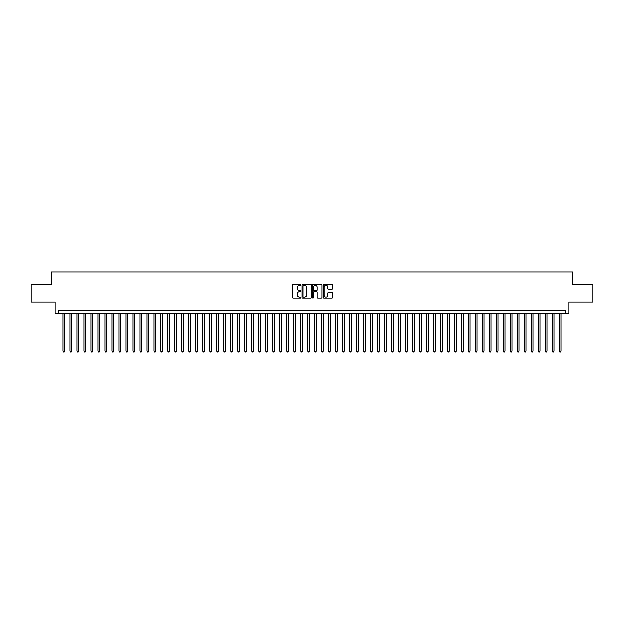 <?xml version="1.0" encoding="UTF-8"?>
<svg xmlns="http://www.w3.org/2000/svg" width="624" height="624" viewBox="0 0 624 624"><rect width="100%" height="100%" fill="white"/><g stroke="black" fill="none" stroke-linecap="round" stroke-linejoin="round"><path stroke-width="0.94" d="M300.815 284.755A0.484 0.484 0 0 0 300.339 284.279L293.046 284.279A0.686 0.686 0 0 0 292.36 284.965L292.36 297.313A0.686 0.686 0 0 0 293.046 297.999L300.339 297.999A0.484 0.484 0 0 0 300.815 297.515A0.484 0.484 0 0 0 300.339 297.04L299.395 297.04A2.192 2.192 0 0 1 297.196 294.84L297.196 293.81A2.192 2.192 0 0 1 299.395 291.619L300.339 291.619A0.484 0.484 0 0 0 300.815 291.135A0.484 0.484 0 0 0 300.339 290.659L299.395 290.659A2.192 2.192 0 0 1 297.196 288.46L297.196 287.43A2.192 2.192 0 0 1 299.395 285.238L300.339 285.238A0.484 0.484 0 0 0 300.815 284.755M332.054 289.115A0.686 0.686 0 0 0 332.732 288.428L332.732 284.965A0.686 0.686 0 0 0 332.054 284.279L323.957 284.279A0.686 0.686 0 0 0 323.271 284.965L323.271 297.313A0.686 0.686 0 0 0 323.957 297.999L332.054 297.999A0.686 0.686 0 0 0 332.732 297.313L332.732 293.124A0.686 0.686 0 0 0 332.054 292.438L328.583 292.438A0.686 0.686 0 0 0 327.896 293.124L327.896 295.199A1.833 1.833 0 0 1 326.063 297.04A1.833 1.833 0 0 1 324.23 295.199L324.23 287.071A1.833 1.833 0 0 1 326.063 285.238A1.833 1.833 0 0 1 327.896 287.071L327.896 288.428A0.686 0.686 0 0 0 328.583 289.115L332.054 289.115M565.367 313.849L568.862 313.849L568.862 301.969L592.8 301.969L592.8 284.497L572.707 284.497L572.707 271.916L51.293 271.916L51.293 284.497L31.2 284.497L31.2 301.969L55.138 301.969L55.138 313.849L565.367 313.849L565.367 310.354L58.633 310.354L58.633 313.849M311.399 284.965A0.686 0.686 0 0 0 310.713 284.279L302.617 284.279A0.686 0.686 0 0 0 301.93 284.965L301.93 297.313A0.686 0.686 0 0 0 302.617 297.999L310.713 297.999A0.686 0.686 0 0 0 311.399 297.313L311.399 284.965M313.287 284.279L321.383 284.279A0.686 0.686 0 0 1 322.07 284.965L322.07 297.313A0.686 0.686 0 0 1 321.383 297.999L317.92 297.999A0.686 0.686 0 0 1 317.234 297.313L317.234 292.305A0.686 0.686 0 0 0 316.547 291.619L314.246 291.619A0.686 0.686 0 0 0 313.56 292.305L313.56 297.515A0.484 0.484 0 0 1 313.084 297.999A0.484 0.484 0 0 1 312.601 297.515L312.601 284.965A0.686 0.686 0 0 1 313.287 284.279M303.373 285.238A0.484 0.484 0 0 0 302.89 285.714L302.89 296.556A0.484 0.484 0 0 0 303.373 297.04L304.364 297.04A2.192 2.192 0 0 0 306.563 294.84L306.563 287.43A2.192 2.192 0 0 0 304.364 285.238L303.373 285.238M317.234 287.102A1.833 1.833 0 0 0 315.393 285.269A1.833 1.833 0 0 0 313.56 287.102L313.56 289.973A0.686 0.686 0 0 0 314.246 290.659L316.547 290.659A0.686 0.686 0 0 0 317.234 289.973L317.234 287.102M63.001 313.849L63.001 351.179L64.748 351.179L64.748 313.849M64.748 351.179L64.225 352.084L63.523 352.084L63.001 351.179M69.989 313.849L69.989 351.179L71.737 351.179L71.737 313.849M71.737 351.179L71.214 352.084L70.512 352.084L69.989 351.179M76.978 313.849L76.978 351.179L78.725 351.179L78.725 313.849M78.725 351.179L78.203 352.084L77.509 352.084L76.978 351.179M83.967 313.849L83.967 351.179L85.714 351.179L85.714 313.849M85.714 351.179L85.192 352.084L84.497 352.084L83.967 351.179M90.956 313.849L90.956 351.179L92.711 351.179L92.711 313.849M92.711 351.179L92.18 352.084L91.486 352.084L90.956 351.179M97.952 313.849L97.952 351.179L99.7 351.179L99.7 313.849M99.7 351.179L99.169 352.084L98.475 352.084L97.952 351.179M104.941 313.849L104.941 351.179L106.688 351.179L106.688 313.849M106.688 351.179L106.158 352.084L105.464 352.084L104.941 351.179M111.93 313.849L111.93 351.179L113.677 351.179L113.677 313.849M113.677 351.179L113.155 352.084L112.453 352.084L111.93 351.179M118.919 313.849L118.919 351.179L120.666 351.179L120.666 313.849M120.666 351.179L120.143 352.084L119.441 352.084L118.919 351.179M125.908 313.849L125.908 351.179L127.655 351.179L127.655 313.849M127.655 351.179L127.132 352.084L126.43 352.084L125.908 351.179M132.896 313.849L132.896 351.179L134.644 351.179L134.644 313.849M134.644 351.179L134.121 352.084L133.419 352.084L132.896 351.179M139.885 313.849L139.885 351.179L141.632 351.179L141.632 313.849M141.632 351.179L141.11 352.084L140.408 352.084L139.885 351.179M146.874 313.849L146.874 351.179L148.621 351.179L148.621 313.849M148.621 351.179L148.099 352.084L147.397 352.084L146.874 351.179M153.863 313.849L153.863 351.179L155.61 351.179L155.61 313.849M155.61 351.179L155.087 352.084L154.385 352.084L153.863 351.179M160.852 313.849L160.852 351.179L162.599 351.179L162.599 313.849M162.599 351.179L162.076 352.084L161.374 352.084L160.852 351.179M167.84 313.849L167.84 351.179L169.588 351.179L169.588 313.849M169.588 351.179L169.065 352.084L168.371 352.084L167.84 351.179M174.829 313.849L174.829 351.179L176.576 351.179L176.576 313.849M176.576 351.179L176.054 352.084L175.36 352.084L174.829 351.179M181.826 313.849L181.826 351.179L183.573 351.179L183.573 313.849M183.573 351.179L183.043 352.084L182.348 352.084L181.826 351.179M188.815 313.849L188.815 351.179L190.562 351.179L190.562 313.849M190.562 351.179L190.031 352.084L189.337 352.084L188.815 351.179M195.803 313.849L195.803 351.179L197.551 351.179L197.551 313.849M197.551 351.179L197.02 352.084L196.326 352.084L195.803 351.179M202.792 313.849L202.792 351.179L204.539 351.179L204.539 313.849M204.539 351.179L204.017 352.084L203.315 352.084L202.792 351.179M209.781 313.849L209.781 351.179L211.528 351.179L211.528 313.849M211.528 351.179L211.006 352.084L210.304 352.084L209.781 351.179M216.77 313.849L216.77 351.179L218.517 351.179L218.517 313.849M218.517 351.179L217.994 352.084L217.292 352.084L216.77 351.179M223.759 313.849L223.759 351.179L225.506 351.179L225.506 313.849M225.506 351.179L224.983 352.084L224.281 352.084L223.759 351.179M230.747 313.849L230.747 351.179L232.495 351.179L232.495 313.849M232.495 351.179L231.972 352.084L231.27 352.084L230.747 351.179M237.736 313.849L237.736 351.179L239.483 351.179L239.483 313.849M239.483 351.179L238.961 352.084L238.259 352.084L237.736 351.179M244.725 313.849L244.725 351.179L246.472 351.179L246.472 313.849M246.472 351.179L245.95 352.084L245.248 352.084L244.725 351.179M251.714 313.849L251.714 351.179L253.461 351.179L253.461 313.849M253.461 351.179L252.938 352.084L252.244 352.084L251.714 351.179M258.703 313.849L258.703 351.179L260.45 351.179L260.45 313.849M260.45 351.179L259.927 352.084L259.233 352.084L258.703 351.179M265.691 313.849L265.691 351.179L267.439 351.179L267.439 313.849M267.439 351.179L266.916 352.084L266.222 352.084L265.691 351.179M272.688 313.849L272.688 351.179L274.435 351.179L274.435 313.849M274.435 351.179L273.905 352.084L273.211 352.084L272.688 351.179M279.677 313.849L279.677 351.179L281.424 351.179L281.424 313.849M281.424 351.179L280.894 352.084L280.199 352.084L279.677 351.179M286.666 313.849L286.666 351.179L288.413 351.179L288.413 313.849M288.413 351.179L287.89 352.084L287.188 352.084L286.666 351.179M293.654 313.849L293.654 351.179L295.402 351.179L295.402 313.849M295.402 351.179L294.879 352.084L294.177 352.084L293.654 351.179M300.643 313.849L300.643 351.179L302.39 351.179L302.39 313.849M302.39 351.179L301.868 352.084L301.166 352.084L300.643 351.179M307.632 313.849L307.632 351.179L309.379 351.179L309.379 313.849M309.379 351.179L308.857 352.084L308.155 352.084L307.632 351.179M314.621 313.849L314.621 351.179L316.368 351.179L316.368 313.849M316.368 351.179L315.845 352.084L315.143 352.084L314.621 351.179M321.61 313.849L321.61 351.179L323.357 351.179L323.357 313.849M323.357 351.179L322.834 352.084L322.132 352.084L321.61 351.179M328.598 313.849L328.598 351.179L330.346 351.179L330.346 313.849M330.346 351.179L329.823 352.084L329.121 352.084L328.598 351.179M335.587 313.849L335.587 351.179L337.334 351.179L337.334 313.849M337.334 351.179L336.812 352.084L336.11 352.084L335.587 351.179M342.576 313.849L342.576 351.179L344.323 351.179L344.323 313.849M344.323 351.179L343.801 352.084L343.106 352.084L342.576 351.179M349.565 313.849L349.565 351.179L351.312 351.179L351.312 313.849M351.312 351.179L350.789 352.084L350.095 352.084L349.565 351.179M356.561 313.849L356.561 351.179L358.309 351.179L358.309 313.849M358.309 351.179L357.778 352.084L357.084 352.084L356.561 351.179M363.55 313.849L363.55 351.179L365.297 351.179L365.297 313.849M365.297 351.179L364.767 352.084L364.073 352.084L363.55 351.179M370.539 313.849L370.539 351.179L372.286 351.179L372.286 313.849M372.286 351.179L371.756 352.084L371.062 352.084L370.539 351.179M377.528 313.849L377.528 351.179L379.275 351.179L379.275 313.849M379.275 351.179L378.752 352.084L378.05 352.084L377.528 351.179M384.517 313.849L384.517 351.179L386.264 351.179L386.264 313.849M386.264 351.179L385.741 352.084L385.039 352.084L384.517 351.179M391.505 313.849L391.505 351.179L393.253 351.179L393.253 313.849M393.253 351.179L392.73 352.084L392.028 352.084L391.505 351.179M398.494 313.849L398.494 351.179L400.241 351.179L400.241 313.849M400.241 351.179L399.719 352.084L399.017 352.084L398.494 351.179M405.483 313.849L405.483 351.179L407.23 351.179L407.23 313.849M407.23 351.179L406.708 352.084L406.006 352.084L405.483 351.179M412.472 313.849L412.472 351.179L414.219 351.179L414.219 313.849M414.219 351.179L413.696 352.084L412.994 352.084L412.472 351.179M419.461 313.849L419.461 351.179L421.208 351.179L421.208 313.849M421.208 351.179L420.685 352.084L419.983 352.084L419.461 351.179M426.449 313.849L426.449 351.179L428.197 351.179L428.197 313.849M428.197 351.179L427.674 352.084L426.98 352.084L426.449 351.179M433.438 313.849L433.438 351.179L435.185 351.179L435.185 313.849M435.185 351.179L434.663 352.084L433.969 352.084L433.438 351.179M440.427 313.849L440.427 351.179L442.174 351.179L442.174 313.849M442.174 351.179L441.652 352.084L440.957 352.084L440.427 351.179M447.424 313.849L447.424 351.179L449.171 351.179L449.171 313.849M449.171 351.179L448.64 352.084L447.946 352.084L447.424 351.179M454.412 313.849L454.412 351.179L456.16 351.179L456.16 313.849M456.16 351.179L455.629 352.084L454.935 352.084L454.412 351.179M461.401 313.849L461.401 351.179L463.148 351.179L463.148 313.849M463.148 351.179L462.626 352.084L461.924 352.084L461.401 351.179M468.39 313.849L468.39 351.179L470.137 351.179L470.137 313.849M470.137 351.179L469.615 352.084L468.913 352.084L468.39 351.179M475.379 313.849L475.379 351.179L477.126 351.179L477.126 313.849M477.126 351.179L476.603 352.084L475.901 352.084L475.379 351.179M482.368 313.849L482.368 351.179L484.115 351.179L484.115 313.849M484.115 351.179L483.592 352.084L482.89 352.084L482.368 351.179M489.356 313.849L489.356 351.179L491.104 351.179L491.104 313.849M491.104 351.179L490.581 352.084L489.879 352.084L489.356 351.179M496.345 313.849L496.345 351.179L498.092 351.179L498.092 313.849M498.092 351.179L497.57 352.084L496.868 352.084L496.345 351.179M503.334 313.849L503.334 351.179L505.081 351.179L505.081 313.849M505.081 351.179L504.559 352.084L503.857 352.084L503.334 351.179M510.323 313.849L510.323 351.179L512.07 351.179L512.07 313.849M512.07 351.179L511.547 352.084L510.845 352.084L510.323 351.179M517.312 313.849L517.312 351.179L519.059 351.179L519.059 313.849M519.059 351.179L518.536 352.084L517.842 352.084L517.312 351.179M524.3 313.849L524.3 351.179L526.048 351.179L526.048 313.849M526.048 351.179L525.525 352.084L524.831 352.084L524.3 351.179M531.289 313.849L531.289 351.179L533.044 351.179L533.044 313.849M533.044 351.179L532.514 352.084L531.82 352.084L531.289 351.179M538.286 313.849L538.286 351.179L540.033 351.179L540.033 313.849M540.033 351.179L539.503 352.084L538.808 352.084L538.286 351.179M545.275 313.849L545.275 351.179L547.022 351.179L547.022 313.849M547.022 351.179L546.491 352.084L545.797 352.084L545.275 351.179M552.263 313.849L552.263 351.179L554.011 351.179L554.011 313.849M554.011 351.179L553.488 352.084L552.786 352.084L552.263 351.179M559.252 313.849L559.252 351.179L560.999 351.179L560.999 313.849M560.999 351.179L560.477 352.084L559.775 352.084L559.252 351.179"/></g></svg>
